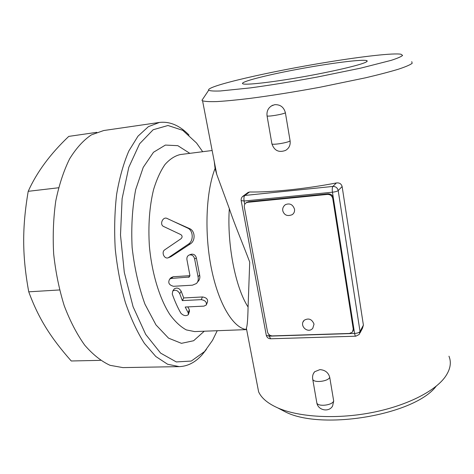 <?xml version="1.0" encoding="UTF-8"?>
<svg xmlns="http://www.w3.org/2000/svg" width="474" height="474" viewBox="0 0 474 474"><rect width="100%" height="100%" fill="white"/><g stroke="black" fill="none" stroke-linecap="round" stroke-linejoin="round"><path stroke-width="0.71" d="M217.199 330.787L212.512 340.356L204.555 351.554L191.306 361.052L176.31 361.935L160.633 353.13L145.69 334.395L133.07 306.702L124.301 272.39L120.497 235.009L122.108 198.677L128.804 167.298L139.605 143.788L153.143 129.752L167.974 125.497L182.786 130.344L196.532 143.012L202.694 151.71M212.139 150.507L180.28 154.56C174.894 155.81 169.805 159.122 165.005 164.49C160.49 171.037 156.681 179.403 153.57 189.594C149.476 206.409 148.084 225.263 149.387 246.154C151.858 273.403 159.608 298.703 169.899 314.606C175.202 321.769 180.677 326.864 186.323 329.91L194.618 331.581L246.634 329.602M214.284 161.646L215.072 168.495L216.737 174.367L229.321 208.625C234.553 224.486 243.559 245.562 249.721 262.116L248.08 307.022C247.837 319.121 247.262 326.165 246.356 328.156L246.113 329.513C233.06 327.635 218.484 303.816 211.363 268.355C204.217 232.947 206.03 191.324 215.072 168.495M170.859 277.9L173.117 276.751L189.932 275.672M190.773 254.414L191.164 254.265C193.848 253.851 195.584 255.101 196.378 258.022L199.643 275.05C200.2 277.669 199.667 279.802 198.055 281.455L197.385 282.303M187.817 306.903L189.31 309.682L189.434 311.347L188.534 314.132M173.834 289.49L174.248 288.891C176.98 287.297 179.296 288.097 181.204 291.285L183.711 297.956L202.481 296.961C206.374 297.571 208.045 299.254 207.494 302.015L206.546 304.355M173.484 221.435L189.564 228.604C195.181 230.785 195.703 240.709 190.352 243.891L170.942 256.653L168.578 257.66M188.996 135.019C179.67 125.462 169.828 121.267 159.471 122.434L148.38 126.665L137.975 136.192L128.845 150.981C123.542 163.317 119.472 177.768 116.628 194.334C114.625 211.795 114.163 229.991 115.241 248.915C117.22 267.769 120.603 285.65 125.391 302.566C130.86 318.457 137.205 332.061 144.422 343.389L155.816 356.513L167.612 364.245L179.243 366.627C187.674 366.307 195.258 362.409 201.983 354.937L206.356 349.457M159.471 122.434L103.688 130.54L91.399 134.865C83.436 140.215 76.184 148.202 69.631 158.826C63.676 170.877 59.049 184.949 55.76 201.035C53.378 217.975 52.679 235.596 53.663 253.898C55.636 272.123 59.161 289.401 64.233 305.742C70.075 321.088 76.901 334.229 84.722 345.173C92.892 354.599 101.341 361.312 110.057 365.318L122.885 367.605L179.243 366.627M100.553 360.353L71.254 360.981C50.795 337.802 38.643 318.735 28.742 291.824C22.13 255.616 22.065 227.733 28.203 191.324C36.776 172.222 50.291 153.914 68.76 136.393L96.761 132.335M58.569 187.763L28.203 191.324M59.558 289.952L28.742 291.824M164.798 249.78C161.042 252.073 164.235 259.355 168.229 257.797L188.48 244.092C193.836 240.78 193.291 230.382 187.651 228.077L166.925 218.366C162.748 216.482 159.305 224.67 163.637 226.489L180.932 234.654C182.395 235.862 182.466 237.196 181.139 238.647L164.798 249.78M188.231 312.852L188.374 314.623C186.069 316.336 183.568 315.856 180.867 313.184C177.703 307.656 174.835 301.28 172.263 294.058L172.749 291.066C175.475 289.484 177.803 290.343 179.723 293.649L182.36 300.611L201.189 299.645C205.159 300.315 206.86 302.092 206.291 304.978L203.956 306.127L185.204 307.028L188.231 312.852L189.31 309.682M183.711 297.956L182.36 300.611M171.41 278.428L169.716 279.05C167.701 282.682 168.975 285.099 173.543 286.296L192.438 285.182L196.42 283.523C198.091 281.805 198.63 279.547 198.037 276.745L194.607 258.911C193.801 255.871 192.059 254.55 189.375 254.947C187.532 255.699 186.703 257.21 186.898 259.474L189.873 275.187L189.322 277.023L171.41 278.428L173.117 276.751M203.251 98.355L201.954 100.304L202.57 100.802C204.946 101.537 209.781 101.792 217.074 101.566C225.772 101.045 236.627 100.002 249.626 98.444C270.986 95.665 294.378 91.944 319.79 87.275L365.59 77.801C378.708 74.702 389.61 71.847 398.29 69.245C405.501 66.858 410.123 64.885 412.161 63.332L411.776 61.65M448.967 356.205C451.615 362.64 450.341 369.554 445.151 376.949C434.534 391.755 405.347 406.307 370.461 412.842C335.574 419.366 299.159 417.084 278.357 408.161C268.059 403.664 261.482 398.219 258.62 391.826L257.026 383.549M313.338 373.767L314.612 371.758L319.891 369.619C325.123 369.998 328.399 372.57 329.726 377.322L333.696 401.01L332.582 406.052C328.926 412.528 318.178 410.443 316.851 403.007L316.697 402.088M271.306 105.975L274.73 104.671C280.324 104.464 283.879 107.165 285.395 112.782L290.106 140.891C290.58 145.133 289.057 148.309 285.544 150.418C278.848 152.841 274.31 150.667 271.916 143.9L271.863 143.586M247.718 192.705L249.537 191.988C271.46 192.361 304.687 189.019 336.38 182.958C339.372 182.579 341.286 183.764 342.121 186.513L363.392 325.128L362.456 328.316L359.944 333.068M267.537 331.978L244.341 207.132C244.074 205.224 244.691 203.779 246.196 202.795L247.766 202.297L327.433 194.417C330.271 194.417 332.049 195.809 332.772 198.582L353.26 329.086L352.407 332.15L349.474 333.459L272.408 335.9C269.866 335.734 268.243 334.431 267.537 331.978M283.908 206.072L285.378 204.661C289.774 202.949 292.814 204.448 294.508 209.164C294.81 211.493 294.064 213.324 292.274 214.639C287.641 216.499 284.524 215.374 282.919 211.256C282.243 208.738 283.067 206.534 285.378 204.661M303.123 321.87L304.195 320.252C308.633 317.811 311.91 319.103 314.031 324.121L312.775 328.304C307.904 334.134 298.798 325.567 304.195 320.252M246.207 202.789L248.542 201.705L328.026 193.819C330.852 193.825 332.63 195.211 333.346 197.978L353.764 328.18L353.077 331.024M277.794 407.918L285.958 412.196C322.966 430.516 414.981 414.738 436.187 386.197M328.322 62.017C362.841 56.382 393.687 52.857 401.004 54.243L402.58 55.411C401.365 56.625 397.556 58.272 391.157 60.358L360.726 68.132L317.017 77.09C292.612 81.575 270.334 85.184 250.171 87.915L220.28 90.978C213.94 91.204 210.077 90.955 208.684 90.232C205.218 86.215 271.152 71.195 328.322 62.017M365.851 62.183C360.193 65.128 331.818 71.764 301.31 77.102C270.79 82.458 245.799 85.202 242.854 83.821C238.937 82.144 265.63 75.265 297.518 69.311C329.347 63.338 362.468 59.025 366.781 60.631C367.575 60.95 367.261 61.466 365.851 62.183M189.825 153.345L177.821 145.672L165.39 145.074L153.493 152.273L143.225 167.363L135.683 189.582C132.305 207.464 131.12 226.785 132.127 247.547C134.474 268.201 138.752 287.078 144.961 304.19L155.976 324.903L168.543 338.146L181.441 343.336L193.617 340.741L204.229 331.243M170.942 256.653L169.052 257.388M190.352 243.891L188.48 244.092M189.564 228.604L187.651 228.077M202.481 296.961L201.189 299.645M181.204 291.285L179.723 293.649M199.643 275.05L198.037 276.745M196.378 258.022L194.607 258.911M189.926 275.827L188.439 277.349M229.321 208.625C226.874 244.205 235.477 287.748 248.08 307.022M312.609 378.53L312.763 379.407C313.989 383.081 327.884 381.511 329.649 377.482L329.726 377.322M333.696 401.01L333.619 401.176C331.907 405.412 318.113 406.905 316.851 403.007L312.763 379.407C312.2 376.54 312.816 373.992 314.612 371.758M290.106 140.891L290.005 140.962C287.671 142.739 272.763 145.151 271.916 143.9L267.063 115.911C267.863 116.853 282.883 114.329 285.295 112.848L285.395 112.782M267.016 115.674L267.063 115.911C266.495 110.904 268.456 107.308 272.941 105.133M241.177 200.579L244.098 201.023C243.695 198.274 243.938 196.414 244.833 195.454L242.433 196.633M244.714 204.365L244.098 201.023L332.446 192.207C335.314 191.857 337.233 191.312 338.199 190.578C337.482 187.805 335.711 186.424 332.878 186.43L244.833 195.454L249.537 191.988M353.26 329.086L353.764 328.18L354.593 333.453L269.167 336.155L266.299 335.361L266.234 335.005M248.311 192.272L243.334 195.928C241.604 197.095 240.899 198.713 241.213 200.786L266.299 335.361C266.963 337.547 268.42 338.685 270.672 338.78L269.167 336.155L268.841 334.419M247.766 202.297L248.542 201.705M328.026 193.819L327.433 194.417M332.772 198.582L333.346 197.978L332.446 192.207C332.073 189.333 332.221 187.408 332.878 186.43L336.38 182.958M355.796 336.202L359.209 334.466L360.027 331.486C359.168 332.6 357.355 333.258 354.593 333.453C354.896 335.213 355.293 336.131 355.796 336.202L270.672 338.78M363.392 325.128L360.027 331.486L338.199 190.578L342.121 186.513M172.749 291.066L174.248 288.891M171.375 277.391L169.716 279.05M191.164 254.265L189.375 254.947M258.62 391.826L246.356 328.156M216.737 174.367L202.57 100.802M246.972 202.202L246.196 202.795M285.958 412.196L278.357 408.161M208.684 90.232L201.954 100.304M366.781 60.631L366.882 61.549"/></g></svg>
